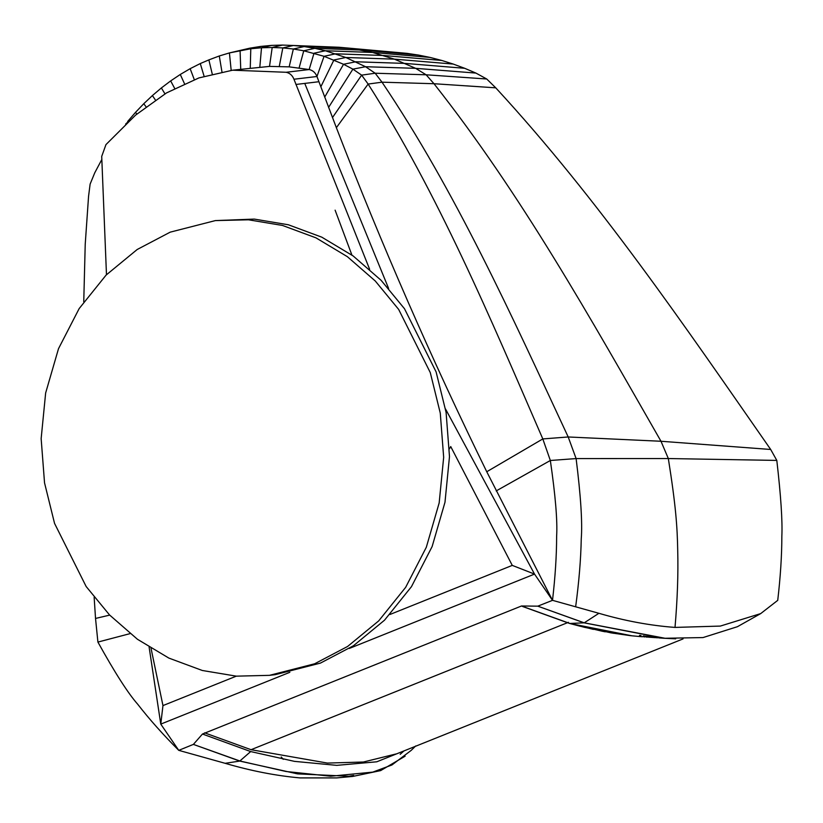 <?xml version="1.0" encoding="UTF-8"?>
<svg xmlns="http://www.w3.org/2000/svg" width="823" height="823" viewBox="0 0 823 823"><rect width="100%" height="100%" fill="white"/><g stroke="black" fill="none" stroke-linecap="round" stroke-linejoin="round"><path stroke-width="1.23" d="M289.85 672.298L160.773 724.106L178.756 750.35L193.384 744.393L202.468 734.034L521.494 605.995L537.789 606.16L552.511 600.337L534.528 574.094L349.219 648.473M521.494 605.995L569.855 623.464L584.063 622.836L537.789 606.16L584.227 622.826L598.907 613.3L552.511 600.337L486.753 471.744C431.808 359.672 381.677 244.987 336.37 127.688L316.958 76.498C315.415 72.65 312.822 70.336 309.16 69.543L289.161 66.858L269.512 66.396L232.642 70.192L286.157 72.28C289.819 73.072 292.412 75.397 293.955 79.234L369.63 269.275M130.065 633.628L97.906 642.074C114.767 672.556 128.038 693.285 137.719 704.251C149.179 719.045 162.861 734.414 178.756 750.35L225.142 763.312L239.75 761.08L193.384 744.393L239.874 760.987L250.686 751.564L202.468 734.034M225.142 763.312C250.994 770.884 275.952 775.75 300.035 777.91L336.772 777.91L352.758 776.428L297.597 773.877L239.75 761.08M344.858 776.953L353.674 775.42M400.184 754.31L403.99 750.905M405.122 756.193L380.648 770.606L352.758 776.428M445.51 408.969L534.528 574.094L512.266 565.391L389.958 614.483M236.294 676.156L162.964 705.589L160.773 724.106L149.128 647.187M584.227 622.826L665.015 638.267L703.027 637.568L737.439 626.694L760.699 613.598L720.331 626.077L675.014 627.414C650.149 625.573 624.77 620.861 598.907 613.3M777.612 600.451L760.699 613.598M239.874 760.987L285.941 771.48L330.681 776.223L372.757 772.118L391.933 764.979L411.212 750.36M412.776 747.387L376.769 761.8L336.761 765.359L294.469 761.368L250.686 751.564M643.144 635.932L644.604 636.014M646.045 636.22L644.604 636.138M646.415 636.272L644.975 636.2M646.775 636.313L645.355 636.251M647.135 636.364L645.726 636.302M647.485 636.416L646.086 636.354M647.845 636.467L646.446 636.405M648.185 636.508L646.796 636.446M648.843 636.591L647.475 636.539M649.172 636.642L647.804 636.58M649.46 636.673L648.102 636.621M649.779 636.714L648.442 636.663M650.077 636.755L648.74 636.704M650.376 636.796L649.049 636.745M650.654 636.827L649.337 636.786M650.921 636.858L649.604 636.817M651.188 636.899L649.892 636.848M651.446 636.92L650.149 636.889M651.929 636.981L650.643 636.951M652.166 637.012L650.89 636.971M652.402 637.043L651.127 637.002M652.608 637.064L651.343 637.033M652.804 637.084L651.549 637.053M653.195 637.136L651.95 637.105M653.544 637.177L652.3 637.146M653.699 637.197L652.454 637.167M593.424 629.389L569.485 623.423L522.677 606.479M653.843 637.208L652.608 637.177M580.431 626.313L569.454 623.412L522.872 606.582M653.976 637.228L652.742 637.197M654.12 637.239L652.886 637.208M602.169 631.22L569.557 623.433L522.77 606.53M654.203 637.249L652.978 637.218M605.286 631.827L602.22 631.231M584.669 627.352L569.557 623.433L522.8 606.551M654.336 637.269L653.112 637.239M613.588 633.299L584.69 627.363L569.629 623.453L522.739 606.51M654.429 637.28L653.195 637.249M630.202 635.623L610.954 632.856L569.629 623.453L522.708 606.5M654.522 637.29L653.297 637.259M611.005 632.866L569.66 623.453L522.934 606.602M654.707 637.311L653.472 637.28M640.407 636.601L630.809 635.695L569.701 623.453L523.15 606.664M653.524 637.29L654.758 637.311L653.503 637.28M642.588 636.765L632.033 635.829L569.804 623.464L523.325 606.674M632.002 635.819L569.845 623.464L523.366 606.674M675.714 638.823L663.873 638.257L584.063 622.836M523.263 606.674L522.605 606.438M569.485 623.423L523.006 606.623M639.502 635.377L641.055 635.479L639.502 635.377M450.726 446.56L512.266 565.391M388.61 288.451L304.757 83.411L295.899 84.46M106.476 274.697L101.713 156.391L105.961 144.601L135.579 115.117L166.565 92.886L198.919 77.918L232.642 70.192M162.964 705.589L151.051 648.38M552.511 600.337C555.237 576.923 556.615 555.515 556.636 536.112C557.552 520.887 555.453 495.683 550.34 460.489L496.207 490.909M109.685 615.11L95.53 618.443L97.906 642.074M101.795 159.549L94.789 172.737L90.118 184.115L88.565 196.265L85.222 244.266L83.751 301.825M94.151 597.323L95.53 618.443M127.987 121.866L125.641 124.057M136.844 114.047L135.517 112.36L127.668 121.475M146 106.723L143.768 103.719L135.517 112.36M155.382 99.964L152.399 95.571L143.768 103.719M164.96 93.843L161.37 87.948L152.399 95.571M174.661 88.39L170.67 80.911L161.37 87.948M184.455 83.637L180.278 74.471L170.67 80.911M194.279 79.584L190.154 68.679L180.278 74.471M204.094 76.23L200.277 63.556L190.154 68.679M212.231 73.957L208.867 59.894L200.277 63.556M221.943 71.827L219.288 55.974L208.867 59.894M231.181 70.377L229.422 52.919L219.288 55.974M250.254 68.186L250.789 48.752L229.422 52.919L249.853 48.166L240.079 50.47L240.758 69.934M259.831 67.013L261.508 47.765L250.789 48.752L260.675 46.427L249.853 48.166M269.512 66.396L272.197 47.487L261.508 47.765L271.652 45.388L260.675 46.427M279.295 66.344L282.824 47.909L272.197 47.487L282.484 45.08L271.652 45.388M289.161 66.858L293.358 49.01L282.824 47.909L293.399 45.481L282.484 45.08M575.647 606.798C578.981 582.056 580.853 559.414 581.254 538.859C582.509 522.749 580.791 495.991 576.11 458.576L568.199 436.972C511.052 314.304 455.798 191.728 382.016 82.187L375.175 73.226L365.535 66.725L345.814 57.487L325.332 50.748L314.828 48.331L303.759 50.789L293.358 49.01L304.171 46.572L293.399 45.481L339.097 47.261L350.341 48.32L372.613 52.456L394.412 59.153L415.636 68.33L426.119 74.79L433.988 83.72C521.226 194.166 590.173 317.688 660.992 441.262L668.327 458.545L576.11 458.576L550.34 460.489L542.81 438.926C489.963 317.081 438.031 193.539 368.128 84.059L361.636 75.14L352.902 69.142L343.541 64.276L324.067 56.303L303.759 50.789L299.119 67.918M286.157 72.28L309.16 69.543L314.005 53.228L325.332 50.748L372.613 52.456L430.12 57.435L418.434 55.059L361.523 50.069L314.828 48.331L304.171 46.572L350.341 48.32L406.727 53.33L339.097 47.261M293.955 79.234L316.958 76.498L324.067 56.303L335.671 53.804L383.59 55.501L441.735 60.449L430.12 57.435M320.816 86.827L333.922 59.986L345.814 57.487L394.412 59.153L453.267 64.071L441.735 60.449M324.694 97.124L343.541 64.276L355.731 61.776L405.06 63.412L464.666 68.288L453.267 64.071M328.583 107.402L352.902 69.142L365.535 66.725L415.636 68.33L475.92 73.082L464.666 68.288M332.471 117.576L361.636 75.14L375.175 73.226L426.119 74.79L486.732 78.998L475.92 73.082M336.37 127.688L368.128 84.059L382.016 82.187L433.988 83.72L495.744 87.824L486.732 78.998M486.753 471.744L542.81 438.926L568.199 436.972L660.992 441.262L770.688 449.471C684.232 325.311 598.578 199.289 495.744 87.824M675.014 627.414C677.422 599.411 678.327 573.826 677.72 550.638C677.298 527.07 675.92 506.31 668.327 458.545L776.809 460.417L770.688 449.471M777.725 600.409C780.451 577.005 781.829 555.597 781.85 536.195C782.55 520.99 780.873 495.734 776.809 460.417M281.24 756.985L283.246 759.331M295.478 773.034L296.033 773.63M418.434 55.059L406.727 53.33M314.623 663.791L347.594 646.466L378.703 620.881L405.646 587.355L426.314 547.264L439.163 502.956L443.669 457.31L440.274 413.105L430.275 372.572L398.671 309.438L375.257 280.982L347.357 256.673L315.981 237.857L282.495 225.451L248.464 219.792L215.348 220.595L170.196 232.158L137.215 249.482L106.116 275.067L79.162 308.594L58.505 348.685L45.646 392.993L41.15 438.638L44.535 482.844L54.544 523.377L86.148 586.511L109.552 614.966L137.451 639.276L168.838 658.081L202.314 670.488L236.355 676.156L269.46 675.344L314.623 663.791M269.46 675.344L275.283 674.654L320.435 663.101L353.417 645.777L384.516 620.192L411.469 586.655L432.126 546.565L444.986 502.267L449.481 456.611L446.097 412.405L436.097 371.883L404.494 308.738L381.08 280.283L353.18 255.984L321.793 237.168L288.317 224.761L254.286 219.093L215.348 220.595M449.44 448.874L450.737 446.539M204.639 732.84L251.046 749.702L568.436 622.322M251.046 749.702L327.431 763.075L363.416 762.016L396.953 753.734L683.059 638.905M318.902 81.724L304.757 83.411M411.161 750.411L415.708 745.957M663.873 638.257L658.739 637.887M656.013 637.691L657.639 637.804M653.493 637.516L654.038 637.547M652.104 637.414L652.639 637.455M646.209 637.012L646.775 637.053M650.026 637.269L651.446 637.372M648.493 637.167L649.337 637.228M653.935 637.547L655.314 637.64M652.567 637.444L653.421 637.506M649.224 637.218L649.831 637.259M643.802 636.848L644.759 636.92M651.291 637.362L652.176 637.424M645.983 637.002L646.611 637.043M647.063 637.074L647.598 637.105M646.436 637.033L647.29 637.084M335.115 210.163L351.905 255.058"/></g></svg>

